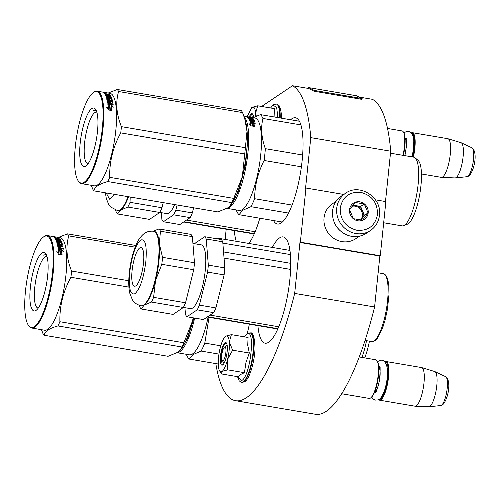 <?xml version="1.0" encoding="UTF-8"?>
<svg xmlns="http://www.w3.org/2000/svg" width="500" height="500" viewBox="0 0 500 500"><rect width="100%" height="100%" fill="white"/><g stroke="black" fill="none" stroke-linecap="round" stroke-linejoin="round"><path stroke-width="0.75" d="M379.856 256.038L374.594 306.981L294.681 293.412L299.95 242.469L379.856 256.038L380.269 255.763L385.863 201.606L375.431 199.831M215.819 363.594A160.287 42.025 -80.4 0 0 235.519 400.694L315.425 414.269A160.287 42.025 -80.4 0 0 374.594 306.981M385.487 201.544L390.694 151.206A160.287 42.025 -80.4 0 0 372.369 99.306L359.219 97.075M235.519 400.694A160.287 42.025 -80.4 0 0 294.681 293.412M225.131 239.412L226.181 229.219M307.544 88.294L308.525 87.638A1.681 0.438 99.6 0 1 308.637 87.606A1.681 0.438 99.6 0 1 308.675 87.619L308.581 88.475L292.456 85.731L262.625 105.794A160.287 42.025 -80.4 0 0 262.156 106.556M390.694 151.206L310.781 137.631A160.287 42.025 -80.4 0 0 292.456 85.731M310.781 137.631L305.544 188.306L305.956 188.031L343.781 194.456M380.269 255.763L300.356 242.194L305.956 188.031M300.356 242.194L299.95 242.469M272.325 247.425A53.894 14.131 99.6 0 1 279.55 237.919A53.894 14.131 99.6 0 1 283.188 236.912A53.894 14.131 99.6 0 1 289.088 285.919A53.894 14.131 99.6 0 1 268.775 342.175A53.894 14.131 99.6 0 1 265.138 343.181A53.894 14.131 99.6 0 1 257.9 325.619M249.356 324.169A53.894 14.131 99.6 0 1 247.219 333.494M259.812 218.225A53.894 14.131 99.6 0 1 248.869 243.444M236.219 241.294A53.894 14.131 99.6 0 1 234.325 230.606M290.625 119.744A53.894 14.131 99.6 0 1 291.863 118.769A53.894 14.131 99.6 0 1 295.5 117.762A53.894 14.131 99.6 0 1 301.4 166.769A53.894 14.131 99.6 0 1 281.087 223.025A53.894 14.131 99.6 0 1 277.45 224.031A53.894 14.131 99.6 0 1 273.506 220.55M345.538 193.275L341.375 196.075A22.4 20.975 56.1 0 0 332.569 211.038A22.4 20.975 56.1 0 0 351.637 236.325A22.4 20.975 56.1 0 0 366.375 233.244L370.538 230.45C375.706 226.812 378.688 221.769 379.469 215.319C382.244 197.525 359.631 182.694 345.538 193.275A22.4 20.975 56.1 0 0 336.725 208.244A22.4 20.975 56.1 0 0 347.275 230.144A22.4 20.975 56.1 0 0 370.538 230.45M377.5 214.481C377.581 202.781 372.019 195.406 360.812 192.356C349.369 191.556 342.5 196.819 340.206 208.144C340.119 219.844 345.681 227.219 356.894 230.269C368.331 231.069 375.2 225.806 377.5 214.481M368.175 212.894A9.8 9.175 56.1 0 0 359.831 201.838A9.8 9.175 56.1 0 0 349.531 209.731A9.8 9.175 56.1 0 0 357.875 220.794A9.8 9.175 56.1 0 0 368.175 212.894M368.05 212.9L364.275 203.994L355.05 202.425L349.594 209.762L353.369 218.675L362.594 220.238L368.05 212.9L364.406 215.35L360.631 206.444L352.875 205.125M364.275 203.994L360.631 206.444M360.863 220.119L364.406 215.35M360.694 220.106A8.4 7.862 56.1 0 0 361.681 219.019A8.4 7.862 56.1 0 0 363.175 215.138A8.4 7.862 56.1 0 0 362.519 210.894A8.4 7.862 56.1 0 0 356.019 205.656A8.4 7.862 56.1 0 0 352.244 205.944M351.962 206.325A8.4 7.862 -123.9 0 1 362.381 215.669A8.4 7.862 56.1 0 1 360.456 220.081M336.1 201.306L332.287 203.869A21 19.663 56.1 0 0 324.031 217.9A21 19.663 56.1 0 0 341.906 241.606A21 19.663 56.1 0 0 355.725 238.719L359.538 236.156M333.562 220.369A21 19.663 56.1 0 0 340.931 231.319M224.519 347.075A7 1.837 -80.4 0 0 224.456 347.125A7 1.837 -80.4 0 0 222.013 353.537A7 1.837 -80.4 0 0 222.2 360.406A7 1.837 -80.4 0 0 223.119 360.619A7 1.837 99.6 0 0 225.863 352.475A7 1.837 99.6 0 0 224.519 347.075M341.619 393.738L369.169 398.413A19.6 5.138 -80.4 0 0 370.494 398.05A19.6 5.138 99.6 0 0 370.669 397.919A19.6 5.138 99.6 0 0 377.519 379.956A19.6 5.138 99.6 0 0 376.987 360.731A19.6 5.138 99.6 0 0 375.737 359.775L359.206 356.962M376.987 360.731L377.394 361.35A19.038 4.994 99.6 0 1 377.906 380.019A19.038 4.994 99.6 0 1 371.256 397.475L370.669 397.919M378.825 399.45A19.038 4.994 -80.4 0 0 380.406 399.181A19.038 4.994 99.6 0 0 387.656 378.738A19.038 4.994 99.6 0 0 385.188 361.981M378.581 399.581A19.6 5.138 -80.4 0 0 379.556 400.181A19.6 5.138 -80.4 0 0 380.881 399.812A19.6 5.138 99.6 0 0 388.269 379.356A19.6 5.138 99.6 0 0 386.125 361.538L421.55 367.556A19.6 5.138 99.6 0 1 421.719 367.594A19.6 5.138 99.6 0 1 423.65 385.694A19.6 5.138 99.6 0 1 416.306 405.831A19.6 5.138 -80.4 0 1 415.156 406.213A19.6 5.138 -80.4 0 1 414.988 406.194L379.556 400.181M385 361.775A19.6 5.138 99.6 0 1 386.125 361.538M415.156 406.213L428.75 406.781A17.881 4.688 -80.4 0 0 428.938 406.775A17.881 4.688 -80.4 0 0 429.8 406.431A17.881 4.688 99.6 0 0 436.444 388.413A17.881 4.688 99.6 0 0 434.906 371.613A17.881 4.688 99.6 0 0 434.731 371.544L421.719 367.594M387.544 128.463L402.038 130.925A19.6 5.138 99.6 0 1 403.294 131.888A19.6 5.138 99.6 0 1 402.981 155.325M403.294 131.888L403.694 132.5A19.038 4.994 99.6 0 1 403.363 155.394M411.494 133.138A19.038 4.994 99.6 0 1 412.688 156.975M411.306 132.931A19.6 5.138 99.6 0 1 412.425 132.688A19.6 5.138 99.6 0 1 413.369 157.094M421.469 173.981L441.294 177.35A19.6 5.138 -80.4 0 0 441.463 177.369A19.6 5.138 -80.4 0 0 442.612 176.988A19.6 5.138 99.6 0 0 449.956 156.85A19.6 5.138 99.6 0 0 448.019 138.75A19.6 5.138 99.6 0 0 447.856 138.706L412.425 132.688M441.463 177.369L455.05 177.938A17.881 4.688 -80.4 0 0 455.244 177.931A17.881 4.688 -80.4 0 0 456.106 177.587A17.881 4.688 99.6 0 0 462.75 159.562A17.881 4.688 99.6 0 0 461.213 142.769A17.881 4.688 99.6 0 0 461.037 142.7L448.019 138.75M229.125 350.281A18.2 4.769 -80.4 0 0 229.325 341.962L232.619 350.188L227.556 359.356A18.2 4.769 -80.4 0 0 229.125 350.281M225.475 336.362L225.637 336.244C223.612 337.812 221.781 341.775 220.138 348.137A18.2 4.769 -80.4 0 0 218.306 365.569L218.331 365.9A18.2 4.769 99.6 0 0 219.613 370.894A18.2 4.769 99.6 0 0 221.938 371.494L221.619 373.963L238.319 376.794L240.312 374.631L244.438 372.681L245.975 362.394L249.319 353.019L247.738 345.25L248.075 337.475L231.381 334.644L229.325 341.962C228.85 337.025 227.619 335.119 225.637 336.244L231.381 334.644M226.706 345.4A9.237 2.425 99.6 0 1 227.144 345.138M244.269 336.831L246.606 334.144C255.756 326.662 250.675 375.856 241.819 380.481L237.506 376.656L239.144 380.731L240.681 382.013L242 382.35A25.056 6.569 99.6 0 0 243.694 381.881A25.056 6.569 99.6 0 0 253.137 355.731A25.056 6.569 99.6 0 0 250.394 332.944C253.094 331.969 254.631 337.256 255.012 348.812C254.5 362.238 249.438 379.094 244.794 381.65L242 382.35M227.162 351.6A11.481 3.013 99.6 0 1 222.775 364.875A11.481 3.013 99.6 0 1 220.475 356.094A11.481 3.013 99.6 0 1 226.475 343.094A11.481 3.013 99.6 0 1 227.162 351.6M221.938 371.494L222.069 371.406A18.2 4.769 99.6 0 0 227.45 359.769L227.556 359.356M249.319 353.019L232.619 350.188M227.45 359.769L227.738 369.844L222.069 371.406M244.438 372.681L227.738 369.844M221.6 373.931L221.275 373.438M222.925 364.75L222.213 364.931L220.825 356.087L222.963 346.706L225.963 342.85L226.575 343.256M255.731 116.344A18.2 4.769 -80.4 0 0 255.625 113.112L256.269 116.112M253.012 116.556A9.237 2.425 99.6 0 1 253.45 116.287M279.719 117.888A25.056 6.569 99.6 0 0 276.219 104.019L273.419 104.712L270.562 107.981L272.913 105.3L276.631 107.144L277.887 117.581M249.231 117A11.481 3.013 99.6 0 1 252.781 114.244A11.481 3.013 99.6 0 1 253.588 117.387M274.094 116.938L274.381 108.631L257.688 105.794L255.625 113.112C255.15 108.175 253.925 106.269 251.944 107.4L257.688 105.794M247.162 116.65L251.794 107.513M249.594 117.062L252.269 114.006L252.881 114.412M290.763 263.35L223.556 251.938M290.619 269.413L224.05 258.106M290.431 254.581L222.85 243.106M218.612 239.075A14 3.669 -80.4 0 0 217.562 238.125A14 3.669 -80.4 0 0 216.256 238.675M277.906 328.675L207.644 316.744M278.719 326.769L210.069 315.106M153.606 297.35A41.719 10.938 -80.4 0 1 151.425 302.062L144.125 305.156A37.794 9.912 -80.4 0 1 141.575 305.863L141.044 305.769A37.794 9.912 -80.4 0 0 158.381 261.106A37.794 9.912 -80.4 0 0 153.7 231.244L154.231 231.337A37.794 9.912 99.6 0 1 159.331 243.906A37.794 9.912 99.6 0 1 158.912 261.194A37.794 9.912 -80.4 0 1 155.55 280.462L153.606 297.35L185.544 302.775L193.744 269.738A41.719 10.938 99.6 0 0 194.15 266.219A41.719 10.938 99.6 0 0 194.469 262.756L192.381 236.637A41.719 10.938 99.6 0 0 190.919 234.375L158.981 228.95A41.719 10.938 99.6 0 1 160.438 231.213L159.331 243.906L162.525 257.331A41.719 10.938 99.6 0 1 162.213 260.794A41.719 10.938 99.6 0 1 161.806 264.312L193.744 269.738M224.519 271.375A41.719 10.938 99.6 0 1 224.112 274.9L215.912 307.931L199.4 305.125L207.594 272.094A41.719 10.938 -80.4 0 0 208 268.569A41.719 10.938 -80.4 0 0 208.319 265.113L224.831 267.913A41.719 10.938 99.6 0 1 224.519 271.375M207.594 272.094L224.112 274.9M184.925 307.688L185.469 314.494A41.719 10.938 -80.4 0 0 186.931 316.756L203.444 319.562L213.731 312.644A41.719 10.938 -80.4 0 0 215.912 307.931M186.931 316.756L197.213 309.844L213.731 312.644M224.831 267.913L222.744 241.8L206.231 238.994L208.319 265.113M206.231 238.994A41.719 10.938 99.6 0 0 204.769 236.725L221.287 239.531A41.719 10.938 99.6 0 1 222.744 241.8M204.769 236.725L194.488 243.644A41.719 10.938 99.6 0 0 194.45 243.706M197.213 309.844A41.719 10.938 -80.4 0 0 199.4 305.125M183.394 307.425L190.438 308.625A32.337 8.481 -80.4 0 0 205.269 270.406A32.337 8.481 99.6 0 0 201.262 244.862L192.925 243.444M139.156 305.287L139.675 306.712A41.719 10.938 -80.4 0 0 141.137 308.981L144.125 305.156A37.794 9.912 -80.4 0 0 155.55 280.462L161.806 264.312M162.525 257.331L194.469 262.756M151.425 302.062L183.363 307.488A41.719 10.938 -80.4 0 0 185.544 302.775M141.137 308.981L173.081 314.406L183.363 307.488M153.175 231.169L158.981 228.95M160.438 231.213L192.381 236.637M132.075 270.719A19.6 5.138 -80.4 0 0 134.5 286.2A19.6 5.138 -80.4 0 0 143.494 263.038A19.6 5.138 99.6 0 0 141.062 247.556A19.6 5.138 99.6 0 0 132.075 270.719M177.269 352.681A46.894 12.294 -80.4 0 0 179.75 351.763A46.894 12.294 -80.4 0 0 194.65 318.069M179.988 350.594L187.469 338.731L193.969 317.956M177.169 352.738L189.369 354.812A46.894 12.294 -80.4 0 0 192.531 353.938A46.894 12.294 99.6 0 0 208.106 317.162M218.95 354.1L201.106 351.069L192.85 354.681L189.2 359.075L218.231 364.006M220.769 345.806L204.794 343.094L209.062 317.325M204.794 343.094A51.794 13.581 99.6 0 1 201.106 351.069M186.406 354.306L186.731 355.238A51.794 13.581 -80.4 0 0 189.2 359.075M366.525 340.662A34.856 9.137 99.6 0 1 361.931 357.425M369.444 341.156A32.756 8.588 99.6 0 1 364.712 357.9M128.925 287.119L70.925 277.269A53.194 13.95 -80.4 0 0 71.275 274.131A53.194 13.95 99.6 0 0 71.569 271.031C66.569 258.631 65.638 246.912 68.763 235.888A53.194 13.95 99.6 0 0 67.456 233.863L58.369 237.425M38.281 308.056A26.125 6.85 -80.4 0 1 38.006 308.031A26.125 6.85 -80.4 0 1 34.769 287.394A26.125 6.85 99.6 0 1 46.756 256.525A26.125 6.85 99.6 0 1 47.019 256.588M30.356 287.519A29.675 7.781 -80.4 0 0 36.3 310.212A29.675 7.781 -80.4 0 0 47.644 275.887A29.675 7.781 -80.4 0 0 45.869 253.9A29.675 7.781 -80.4 0 0 30.356 287.519M28.281 325.112A46.337 12.15 -80.4 0 1 25.5 290.781A46.337 12.15 99.6 0 1 43.212 237.188A46.337 12.15 99.6 0 1 52.5 272.625A46.337 12.15 -80.4 0 1 28.281 325.112L28.681 325.731A46.894 12.294 -80.4 0 0 31.681 328.025A46.894 12.294 -80.4 0 0 53.194 272.606A46.894 12.294 99.6 0 0 47.387 235.562A46.894 12.294 99.6 0 0 43.8 236.737L43.212 237.188M41.506 329.694L42.794 333.219A53.194 13.95 -80.4 0 0 44.1 335.244L168.081 356.3L178.081 352.169L180.744 349.694L181.925 346.994A53.194 13.95 -80.4 0 0 183.875 342.781L59.894 321.725C59.506 306.212 63.188 291.4 70.925 277.269M180.744 349.694L181.594 348.519A47.594 12.481 -80.4 0 0 192.469 321.075L183.875 342.781M181.925 346.994L57.944 325.938A53.194 13.95 -80.4 0 0 59.894 321.725M44.1 335.244C44.65 331.45 49.269 328.344 57.944 325.938M193.238 317.831A47.594 12.481 99.6 0 1 192.469 321.075L193.2 317.825M135.831 245.481L67.456 233.863M47.387 235.562L60.169 237.731A46.894 12.294 99.6 0 1 65.981 274.781A46.894 12.294 -80.4 0 1 44.462 330.2L31.681 328.025M135.156 247.169L68.763 235.888M128.775 280.75L71.569 271.031M59.269 249.15L61.356 249.506L62.631 251.075M61.75 250.562A46.894 12.294 99.6 0 1 62.081 254.75L60.412 253.675A46.894 12.294 99.6 0 0 60.044 249.587L58.137 248.525L61.519 249.1L63.475 251.569L61.75 250.562L61.581 250.956A46.337 12.15 99.6 0 1 61.887 254.625M61.519 249.1L61.356 249.506M58.944 247.475L58.781 247.894A46.337 12.15 99.6 0 0 58.487 246.269L58.65 245.825A46.894 12.294 99.6 0 1 58.944 247.475L59.944 247.75A46.894 12.294 99.6 0 0 59.681 246.244L60.669 246.412A46.894 12.294 99.6 0 1 60.931 247.919L63.225 248.306L63.325 248.981L58.031 247.806A46.894 12.294 99.6 0 0 57.3 244.037L61.481 244.438A46.894 12.294 99.6 0 0 61.05 242.956L59.75 242.731A46.894 12.294 99.6 0 1 60.031 243.688L57.075 243.181A46.894 12.294 99.6 0 0 55.456 239.125L56.444 239.294A46.894 12.294 99.6 0 1 56.881 240.119L57.894 240.35A46.894 12.294 99.6 0 0 57.531 239.638L58.513 239.806A46.894 12.294 99.6 0 1 58.881 240.519L60.156 240.675A46.894 12.294 99.6 0 0 59.581 239.619L55.287 238.837A46.894 12.294 99.6 0 0 54.65 237.956L56.444 238.162L57.206 238.444L57.081 238.975L57.781 238.944M59.75 238.969L57.669 238.369L57.206 238.444L57.669 238.369L57.55 238.906M59.681 239.269L58.006 239.3M59.8 238.731A46.894 12.294 99.6 0 1 60.038 239.019L58.156 238.7L58.062 239.069L60.45 239.6A46.894 12.294 99.6 0 1 61.294 241.169L60.963 241.275A46.337 12.15 99.6 0 0 60.319 240.119L59.812 239.913L59.944 239.387M58.156 238.7L57.725 239.256L57.831 238.719M61.269 241.256L57.112 240.625L57.444 241.606M57.294 241.062L61.556 241.781L61.438 242.188M61.556 241.781L61.731 242.237L57.469 241.519L57.325 242.006A46.337 12.15 99.6 0 1 57.794 243.419L58.644 243.644L58.919 243.156M57.469 241.519A46.894 12.294 99.6 0 1 57.944 242.944L57.794 243.419M58.644 243.144A46.337 12.15 99.6 0 1 58.781 243.588M58.487 242.675L58.637 242.188A46.894 12.294 99.6 0 1 58.931 243.113L57.944 242.944M58.831 242.544L59.756 242.7M61.025 242.913L61.762 243.231A46.337 12.15 99.6 0 1 62.325 245.106M58.975 242.056L61.431 242.469L61.281 242.956M61.431 242.469L61.913 242.744L61.762 243.231M61.913 242.744A46.894 12.294 99.6 0 1 62.55 244.931L62.506 245.056M60.338 246L60.494 245.556A46.894 12.294 99.6 0 0 60.319 244.781L60.163 245.238A46.337 12.15 99.6 0 1 60.338 246L62.625 246.394L62.75 246.994M60.494 245.556L62.787 245.944L62.625 246.394M62.787 245.944L62.912 246.55L58.65 245.825M59.944 247.75L59.781 248.169A46.337 12.15 99.6 0 0 59.706 247.706M59.775 246.725L60.506 246.85A46.337 12.15 99.6 0 1 60.769 248.337L63.056 248.725L63.163 249.394M60.669 246.412L60.506 246.85M61.469 244.488L61.325 244.9A46.337 12.15 99.6 0 0 61.212 244.481M59.75 242.731L59.6 243.212A46.337 12.15 99.6 0 1 59.794 243.85M57.419 243.875L56.925 243.656M56.444 239.294L56.312 239.812A46.337 12.15 99.6 0 1 56.744 240.625L57.169 240.756M56.881 240.119L56.744 240.625M57.894 240.35L57.787 240.738M57.462 240.275A46.337 12.15 99.6 0 1 57.694 240.719M58.513 239.806L58.381 240.319A46.337 12.15 99.6 0 1 58.675 240.888M58.881 240.519L58.775 240.906M60.025 240.712L59.919 241.1M60.144 240.706L60.038 241.119M55.637 239.444L56.369 239.569M57.606 239.781L58.481 239.925M59.506 245.387A46.894 12.294 99.6 0 0 59.331 244.613L58.506 244.469L58.212 244.994L58.344 245.575L59.35 245.837L59.506 245.387L58.5 245.125L58.344 245.575M58.369 244.537L58.5 245.125M59.237 245.344A46.337 12.15 99.6 0 1 59.35 245.837M55.812 238.344A46.894 12.294 99.6 0 1 56.094 238.738L57.081 238.9A46.894 12.294 99.6 0 0 56.762 238.463L55.812 238.344L55.688 238.875A46.337 12.15 99.6 0 1 55.719 238.912M56.056 238.894L56.638 238.994M57.838 240.231L58.381 240.319M55.781 239.719L56.312 239.812M57.4 243.95L59.881 244.156M57.15 244.5L58.388 244.488M59.344 244.65L60.306 244.812M58.781 247.894L59.781 248.169M57.263 241.175L57.15 241.556M55.05 238.481L55.75 238.6M54.969 237.913L54.887 238.256M54.706 237.512L55.056 237.775M54.606 237.987L54.938 238.312M62.55 244.931L60.319 244.781M58.556 252.675A46.894 12.294 99.6 0 0 58.156 248.675L59.869 249.631A46.894 12.294 99.6 0 1 60.231 253.738L62.094 254.938L58.681 254.363L56.819 251.606L58.556 252.675L58.388 253.038A46.337 12.15 99.6 0 0 58.35 252.55M59.869 249.631L59.7 250.031A46.337 12.15 99.6 0 1 60.062 254.081L61.15 254.781M57.994 249.081L59.7 250.031M60.231 253.738L60.062 254.081M57.394 252.425L58.388 253.038M55.325 237.656L54.363 237.469L55.294 237.806M43.575 255.125L45.45 254.613L46.513 255.138M227.1 208.3A46.894 12.294 -80.4 0 0 229.581 207.387A46.894 12.294 -80.4 0 0 246.644 162.537A46.894 12.294 -80.4 0 0 244.137 116.881M229.819 206.213L238.675 190.938L245.625 164.475L247.987 137.031L244.856 119.194M227 208.363L239.2 210.431A46.894 12.294 -80.4 0 0 242.362 209.556A46.894 12.294 99.6 0 0 260.044 160.606A46.894 12.294 99.6 0 0 254.906 117.963L248.538 116.881M253.356 122.163L255.544 123.987L253.744 123.188A46.894 12.294 -80.4 0 1 254.506 126.281L252.756 125.394A46.894 12.294 -80.4 0 0 251.962 122.419L249.975 121.587L253.356 122.163L253.206 122.656L251.969 122.444M254.056 123.325L253.206 122.656M254.225 126.137A46.337 12.15 -80.4 0 0 253.594 123.669L253.744 123.188M250.062 124.731L250.675 125.025L250.831 124.569L249.013 123.7L251.125 125.844L254.537 126.419L252.587 125.431A46.894 12.294 -80.4 0 0 251.794 122.444L251.644 122.925L249.862 122.181M252.587 125.431L252.425 125.881A46.337 12.15 -80.4 0 0 251.644 122.925M252.987 126.156L252.425 125.881M250.831 124.569A46.894 12.294 -80.4 0 0 250.006 121.694L251.794 122.444M252.106 117.8L252.113 117.775A46.894 12.294 -80.4 0 0 251.019 117.312L248.331 116.862M251.019 117.312L250.963 117.631M247.956 117.119L248.088 117.844L247.956 117.119L252.113 117.775M249.037 118.494L249.106 118.206A46.894 12.294 -80.4 0 0 248.438 117.506L252.431 118.181M252.463 118.025L248.2 117.3M252.675 118.35L252.587 118.769L252.438 118.294L249.925 118.175M248.438 117.506L248.325 118.044A46.337 12.15 -80.4 0 1 248.725 118.444M249.906 118.644L249.244 118.531M249.969 118.394L250.087 118.375A46.894 12.294 -80.4 0 0 249.675 117.906L249.988 117.881M250.756 118.569L250.069 118.456M253.85 119.694L253.869 119.631A46.894 12.294 -80.4 0 0 252.95 118.462L252.831 119A46.337 12.15 -80.4 0 1 253.406 119.675M253.544 119.7L251.663 119.381L251.531 119.9A46.337 12.15 -80.4 0 1 251.675 120.138M251.544 121.581L251.656 121.175L250.644 120.938A46.894 12.294 -80.4 0 0 250.162 119.881L254.425 120.606L254.225 120.231L251.931 119.844L251.85 120.169M251.931 119.844A46.894 12.294 -80.4 0 0 251.663 119.381M254.225 120.231L254.137 120.556M252.106 120.744L251.425 120.631M250.162 119.881L250.025 120.394A46.337 12.15 -80.4 0 1 250.487 121.4L250.644 120.938M250.831 121.037L250.719 121.438M251.469 121.569A46.337 12.15 -80.4 0 0 251.275 121.112M251.656 121.175A46.894 12.294 -80.4 0 0 251.225 120.206L252.213 120.375L252.075 120.881L251.494 120.781M252.456 121.737A46.337 12.15 -80.4 0 0 252.075 120.881M252.575 119.537L248.619 118.737A46.894 12.294 -80.4 0 1 249.794 121.1L255.113 122.188L254.938 121.731L252.644 121.344L252.525 121.75M252.644 121.344A46.894 12.294 -80.4 0 0 252.213 120.375M254.938 121.731L254.819 122.137M248.944 118.675L248.837 119.1M251.594 119.675L250.881 119.55M249.662 119.344L248.906 119.219M252.631 119.3L252.756 119.281A46.894 12.294 -80.4 0 0 252.138 118.481L250.837 118.263L250.719 118.781L250.956 118.25M251.231 118.819L251.244 118.763A46.894 12.294 -80.4 0 0 250.837 118.263M250.925 118.819L248.287 118.263A46.894 12.294 -80.4 0 0 246.094 116.512L247.025 116.994M247.081 116.681A46.894 12.294 -80.4 0 1 247.65 116.931L247.55 117.425M250.781 117.6L249.662 117.294A46.894 12.294 -80.4 0 0 249.181 117.062L248.2 116.894A46.894 12.294 -80.4 0 1 248.675 117.125L248.65 117.238M250.925 117.487A46.894 12.294 -80.4 0 0 250.181 117.181L245.875 116.444A46.894 12.294 -80.4 0 0 245.581 116.381L243.869 116.088M249.931 119.45L249.794 119.969M249.725 119.1L250.681 119.213A46.894 12.294 -80.4 0 1 250.95 119.675L250.125 119.531M250.95 119.675L250.863 120M250.688 119.969A46.337 12.15 -80.4 0 0 250.55 119.738L250.087 119.656M246.4 116.538L246.287 116.512A46.894 12.294 -80.4 0 1 246.569 116.55L247.556 116.719A46.894 12.294 -80.4 0 0 247.256 116.681M247.556 116.719A46.894 12.294 -80.4 0 1 247.625 116.731L246.637 116.575M247.869 117.55L247.544 117.481M252.319 118.837L252.831 119M252.438 118.294L252.95 118.462M247.65 116.931L248.675 117.125M288.538 213.075L250.938 206.688L242.681 210.3L239.037 214.694L282.325 222.044M302.65 155.013L265.338 148.675A51.794 13.581 99.6 0 1 264.119 160.481L301.394 166.812M299.444 121.244L260.45 114.619A51.794 13.581 99.6 0 1 262.925 118.45L300.925 124.906M265.338 148.675C261.481 138.081 260.675 128.006 262.925 118.45M292.05 205.069L254.631 198.713C254.737 185.45 257.9 172.706 264.119 160.481M254.631 198.713A51.794 13.581 99.6 0 1 250.938 206.688M260.45 114.619L253.1 117.656M236.238 209.931L236.562 210.863A51.794 13.581 -80.4 0 0 239.037 214.694M390.487 153.206L413.775 157.162A34.856 9.137 99.6 0 1 415.112 157.825A34.856 9.137 99.6 0 1 417.194 191.562A34.856 9.137 99.6 0 1 404.45 225.238A34.856 9.137 -80.4 0 1 403.587 225.706A34.856 9.137 -80.4 0 1 402.1 225.888L383.675 222.763M415.112 157.825L418.144 160.444A32.756 8.588 99.6 0 1 420.094 192.15A32.756 8.588 99.6 0 1 408.125 223.794A32.756 8.588 -80.4 0 1 407.312 224.231L403.587 225.706M244.925 119.419L245.494 121.337A47.594 12.481 99.6 0 1 247.056 130.662L245.381 147.713A53.194 13.95 99.6 0 1 245.087 150.812A53.194 13.95 99.6 0 1 244.737 153.95L120.756 132.887A53.194 13.95 -80.4 0 0 121.106 129.75A53.194 13.95 99.6 0 0 121.4 126.65C116.4 114.25 115.469 102.531 118.594 91.506A53.194 13.95 99.6 0 0 117.287 89.481L108.2 93.044M88.112 163.675A26.125 6.85 -80.4 0 1 87.837 163.65A26.125 6.85 -80.4 0 1 84.6 143.012A26.125 6.85 99.6 0 1 96.587 112.144A26.125 6.85 99.6 0 1 96.85 112.212M80.188 143.138A29.675 7.781 -80.4 0 0 86.131 165.837A29.675 7.781 -80.4 0 0 97.475 131.506A29.675 7.781 -80.4 0 0 95.7 109.519A29.675 7.781 -80.4 0 0 80.188 143.138M78.112 180.731A46.337 12.15 -80.4 0 1 75.331 146.4A46.337 12.15 99.6 0 1 93.044 92.806A46.337 12.15 99.6 0 1 102.331 128.244A46.337 12.15 -80.4 0 1 78.112 180.731L78.513 181.35A46.894 12.294 -80.4 0 0 81.512 183.65A46.894 12.294 -80.4 0 0 103.025 128.225A46.894 12.294 99.6 0 0 97.219 91.181A46.894 12.294 99.6 0 0 93.631 92.362L93.044 92.806M91.337 185.319L92.625 188.837A53.194 13.95 -80.4 0 0 93.931 190.863L217.913 211.925L227.913 207.787L230.575 205.312L231.756 202.613A53.194 13.95 -80.4 0 0 233.706 198.4L109.725 177.344C109.338 161.838 113.019 147.019 120.756 132.887M230.575 205.319L231.425 204.144A47.594 12.481 -80.4 0 0 242.3 176.7L233.706 198.4M231.756 202.613L107.775 181.556A53.194 13.95 -80.4 0 0 109.725 177.344M93.931 190.863C94.488 187.069 99.1 183.969 107.775 181.556M117.287 89.481L241.269 110.544A53.194 13.95 99.6 0 1 242.575 112.569L244.812 119.044L247.056 130.662A47.594 12.481 99.6 0 1 242.3 176.7L244.737 153.95M97.219 91.181L110.006 93.35A46.894 12.294 99.6 0 1 115.812 130.4A46.894 12.294 -80.4 0 1 94.294 185.819L81.512 183.65M242.575 112.569L118.594 91.506M245.381 147.713L121.4 126.65M109.1 104.769L111.188 105.125L112.463 106.694M111.581 106.188A46.894 12.294 99.6 0 1 111.912 110.375L110.244 109.294A46.894 12.294 99.6 0 0 109.875 105.206L107.969 104.144L111.35 104.719L113.306 107.188L111.581 106.188L111.412 106.575A46.337 12.15 99.6 0 1 111.719 110.244M111.35 104.719L111.188 105.125M108.775 103.094L108.612 103.513A46.337 12.15 99.6 0 0 108.319 101.888L108.481 101.45A46.894 12.294 99.6 0 1 108.775 103.094L109.775 103.369A46.894 12.294 99.6 0 0 109.513 101.869L110.5 102.031A46.894 12.294 99.6 0 1 110.763 103.537L113.056 103.925L113.156 104.606L107.869 103.425A46.894 12.294 99.6 0 0 107.131 99.656L111.312 100.056A46.894 12.294 99.6 0 0 110.881 98.575L109.581 98.35A46.894 12.294 99.6 0 1 109.862 99.306L106.906 98.806A46.894 12.294 99.6 0 0 105.288 94.744L106.275 94.913A46.894 12.294 99.6 0 1 106.713 95.738L107.725 95.969A46.894 12.294 99.6 0 0 107.362 95.256L108.344 95.425A46.894 12.294 99.6 0 1 108.713 96.137L109.987 96.294A46.894 12.294 99.6 0 0 109.412 95.237L105.119 94.456A46.894 12.294 99.6 0 0 104.488 93.575L106.275 93.781L107.037 94.062L106.912 94.594L107.613 94.562M109.581 94.588L107.5 93.987L107.037 94.062L107.5 93.987L107.381 94.525M109.513 94.887L107.837 94.919M109.631 94.35A46.894 12.294 99.6 0 1 109.869 94.637L107.675 94.375L110.281 95.219A46.894 12.294 99.6 0 1 111.125 96.788L111.1 96.875M107.987 94.319L107.556 94.875M109.775 95.006L109.644 95.538L110.15 95.744A46.337 12.15 99.6 0 1 110.8 96.9M110.794 96.894L106.944 96.244L107.275 97.225M107.125 96.681L111.388 97.406L111.269 97.812M111.388 97.406L111.562 97.863L107.3 97.137L107.156 97.631A46.337 12.15 99.6 0 1 107.625 99.038L108.475 99.262L108.75 98.775M107.3 97.137A46.894 12.294 99.6 0 1 107.775 98.562L107.625 99.038M108.475 98.763A46.337 12.15 99.6 0 1 108.612 99.206M108.319 98.294L108.469 97.806A46.894 12.294 99.6 0 1 108.763 98.731L107.775 98.562M108.663 98.162L109.588 98.319M110.856 98.537L111.594 98.85A46.337 12.15 99.6 0 1 112.156 100.731M108.806 97.675L111.263 98.088L111.112 98.581M111.263 98.088L111.744 98.362L111.594 98.85M111.744 98.362A46.894 12.294 99.6 0 1 112.381 100.55L112.338 100.675M110.169 101.625L110.325 101.175A46.894 12.294 99.6 0 0 110.15 100.4L109.994 100.856A46.337 12.15 99.6 0 1 110.169 101.625L112.456 102.013L112.581 102.613M110.325 101.175L112.619 101.562L112.456 102.013M112.619 101.562L112.744 102.169L108.481 101.45M109.775 103.369L109.612 103.787A46.337 12.15 99.6 0 0 109.537 103.331M109.606 102.344L110.344 102.469A46.337 12.15 99.6 0 1 110.6 103.956L112.894 104.344L112.994 105.019M110.5 102.031L110.344 102.469M111.3 100.106L111.163 100.525A46.337 12.15 99.6 0 0 111.044 100.1M109.581 98.35L109.431 98.837A46.337 12.15 99.6 0 1 109.625 99.469M107.256 99.5L106.756 99.275M106.275 94.913L106.144 95.431A46.337 12.15 99.6 0 1 106.575 96.244L107 96.381M106.713 95.738L106.575 96.244M107.725 95.969L107.625 96.356M107.294 95.894A46.337 12.15 99.6 0 1 107.525 96.344M108.344 95.425L108.212 95.944A46.337 12.15 99.6 0 1 108.506 96.506M108.713 96.137L108.606 96.525M109.856 96.331L109.75 96.719M109.981 96.325L109.869 96.737M105.469 95.062L106.206 95.188M107.438 95.4L108.312 95.55M109.338 101.006A46.894 12.294 99.6 0 0 109.162 100.231L108.338 100.094L108.044 100.612L108.175 101.194L109.181 101.456L109.338 101.006L108.331 100.744L108.175 101.194M108.2 100.156L108.331 100.744M109.069 100.962A46.337 12.15 99.6 0 1 109.181 101.456M105.644 93.963A46.894 12.294 99.6 0 1 105.925 94.356L106.912 94.525A46.894 12.294 99.6 0 0 106.594 94.081L105.644 93.963L105.519 94.494A46.337 12.15 99.6 0 1 105.55 94.531M105.887 94.513L106.469 94.612M107.669 95.85L108.212 95.944M105.612 95.337L106.144 95.431M107.231 99.569L109.712 99.775M106.981 100.119L108.219 100.106M109.175 100.269L110.138 100.431M108.612 103.513L109.612 103.787M107.094 96.794L106.981 97.175M104.881 94.1L105.581 94.219M104.8 93.531L104.719 93.875M104.537 93.131L104.887 93.394M104.438 93.606L104.769 93.931M112.381 100.55L110.15 100.4M108.387 108.3A46.894 12.294 99.6 0 0 107.987 104.3L109.7 105.25A46.894 12.294 99.6 0 1 110.062 109.356L111.925 110.556L108.513 109.981L106.65 107.225L108.387 108.3L108.219 108.656A46.337 12.15 99.6 0 0 108.181 108.169M109.7 105.25L109.531 105.65A46.337 12.15 99.6 0 1 109.894 109.706L110.981 110.4M107.825 104.7L109.531 105.65M110.062 109.356L109.894 109.706M107.225 108.044L108.219 108.656M105.156 93.275L104.194 93.088L105.144 93.325M93.406 110.75L95.281 110.231L96.344 110.756M254.331 233.656L184.069 221.725M255.15 231.75L186.494 220.087M161.35 212.669L161.894 219.475A41.719 10.938 -80.4 0 0 163.356 221.744L179.869 224.544L190.156 217.631A41.719 10.938 -80.4 0 0 192.338 212.913L193.606 207.794M163.356 221.744L173.644 214.825L190.156 217.631M177.094 204.988L175.825 210.106L192.338 212.913M173.644 214.825A41.719 10.938 -80.4 0 0 175.825 210.106M159.819 212.413L166.863 213.606A32.337 8.481 -80.4 0 0 174.669 204.575M105.406 192.812L106.275 198.412L108.806 204.756L110.438 206.887L118 210.844A37.794 9.912 -80.4 0 0 120.55 210.138L127.85 207.044A41.719 10.938 -80.4 0 0 130.031 202.331L161.975 207.756L163.244 202.638M130.2 197.025L130.031 202.331M115.581 210.275L116.1 211.7A41.719 10.938 -80.4 0 0 117.562 213.962L120.55 210.138A37.794 9.912 -80.4 0 0 128.544 196.744M127.85 207.044L159.787 212.475A41.719 10.938 -80.4 0 0 161.975 207.756M117.562 213.962L149.506 219.387L159.787 212.475M349.888 94.619A1.681 0.438 99.6 0 1 349.925 94.619A1.681 0.438 99.6 0 1 349.956 94.631L352.625 95.081A1.681 0.438 -80.4 0 0 352.587 95.069A1.681 0.438 -80.4 0 0 352.512 95.081M349.956 94.631L308.675 87.619L314.194 90.406L362.144 98.55L356.619 95.763A1.681 0.438 -80.4 0 0 356.581 95.75A1.681 0.438 -80.4 0 0 356.55 95.75M308.512 88.438L314.037 91.231L361.981 99.375L362.144 98.55M314.037 91.231L314.194 90.406M374.5 392.381A12.881 3.375 -80.4 0 0 374.894 392.181A12.881 3.375 -80.4 0 0 378.6 384.506M380.037 376.012A12.881 3.375 -80.4 0 0 378.775 367.225M434.906 371.613L445.656 376.675A14.688 3.85 99.6 0 1 446.925 390.469A14.688 3.85 99.6 0 1 441.463 405.269A14.688 3.85 99.6 0 1 440.756 405.55L428.938 406.775M406.344 147.169A12.881 3.375 -80.4 0 0 405.081 138.381M461.213 142.769L471.962 147.825A14.688 3.85 99.6 0 1 473.225 161.619A14.688 3.85 99.6 0 1 467.769 176.419A14.688 3.85 99.6 0 1 467.056 176.706L455.244 177.931M244.256 336.831L247.119 333.562L249.913 332.863A25.056 6.569 99.6 0 1 252.656 355.65A25.056 6.569 99.6 0 1 243.212 381.8A25.056 6.569 99.6 0 1 241.519 382.269M276.219 104.019L276.7 104.1A25.056 6.569 99.6 0 1 280.194 117.969M383.275 273.65A34.438 9.031 99.6 0 1 387.05 304.962A34.438 9.031 99.6 0 1 374.069 340.906A34.438 9.031 99.6 0 1 371.744 341.55L374.988 340.712L377.506 338.212L382.463 328.45L385.006 320.412L387.444 309.206L389.031 294.081L388.775 284.637L387.631 278.744L385.812 275.188L383.862 273.8L378.131 272.775M129.706 272.306C128.506 288.269 130.269 295.4 135.013 293.688C140.081 288.8 143.694 278.056 145.856 261.45C147.062 245.487 145.294 238.363 140.556 240.069C135.488 244.956 131.869 255.706 129.706 272.306M60.45 239.6L60.319 240.119M110.281 95.219L110.15 95.744M117.469 210.756A37.794 9.912 -80.4 0 0 128.012 196.65M106.188 192.944L109.569 199.188L114.819 194.412M352.619 95.1L356.619 95.763M222.2 360.406L223.812 362.863M224.456 347.125L226.794 345.331M378.769 367.1L380.169 367.337M374.45 392.494L375.469 392.669M445.656 376.675C451.637 380.669 448.331 399.269 442.606 404.856L440.756 405.55M251.844 117.444L253.1 116.487M405.069 138.256L406.469 138.494M471.962 147.825C477.944 151.819 474.637 170.419 468.913 176.012L467.056 176.706M249.913 332.863L250.394 332.944M219.613 370.894L221.45 373.7M276.7 104.1L279.094 105.656L280.431 108.544L281.212 113.05L281.375 118.169M379.569 366.688C380.356 366.131 380.319 370.725 379.444 380.475C377.65 388.244 376.194 392.469 375.075 393.156L375.119 393.119M371.619 397.163L373.606 399.375L375.456 400.094L377.688 399.944L379.212 399.206C381.712 398.35 385.006 389.869 385.544 386.944C387.131 380.675 387.781 374.844 387.5 369.45C386.144 361.306 383.119 358.531 378.425 361.144L377.631 361.763M405.875 137.844L406.475 140.925L406.413 146.394L404.906 155.656M412.156 156.888L413.706 147.225L413.806 140.606L413.231 136.738L411.994 133.8L410.331 132.125L408.481 131.406L406.25 131.562L403.938 132.919M365.037 340.412L371.744 341.55M217.562 238.125L289.969 250.425M207.237 317.013L277.762 328.994M153.7 231.244C146.994 230.65 144.081 233.694 143.556 234.037C140.075 237.162 137.494 241 135.8 245.556C132.556 253.569 130.381 262.681 129.269 272.9C128.212 284.2 129.05 290.369 129.85 293.431L132.381 299.769C132.762 300.281 134.512 304.113 141.044 305.769M55.575 237.763L55.456 238.3M248.319 116.856L248.225 117.406M107.662 94.344L107.537 94.869M105.406 93.381L105.288 93.919M183.663 222L254.188 233.975M349.925 94.619L308.637 87.606M356.581 95.75L352.587 95.069"/></g></svg>
